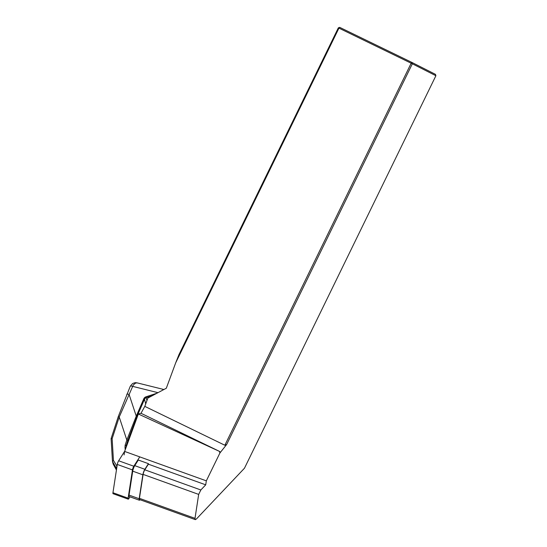 <?xml version="1.0" encoding="UTF-8"?>
<svg xmlns="http://www.w3.org/2000/svg" width="547" height="547" viewBox="0 0 547 547"><rect width="100%" height="100%" fill="white"/><g stroke="black" fill="none" stroke-linecap="round" stroke-linejoin="round"><path stroke-width="0.82" d="M147.868 398.052L166.315 388.233L175.69 362.846L338.942 28.136L411.166 63.22L224.844 445.244L144.798 406.366L147.868 398.052M124.094 454.906L124.627 451.432L138.35 414.011L141.003 413.279L144.798 406.366M205.72 484.833L200.845 489.982L198.677 494.406L195.005 518.351L195.279 519.616L196.387 519.021L244.468 468.218L435.897 75.725L412.342 63.794L226.67 444.485L219.928 452.964L206.328 480.847L205.72 484.833L148.367 464.184L148.442 463.671L138.309 460.027L134.747 465.641A4.157 0.868 -70.2 0 0 132.716 471.152L129.037 495.103A4.157 0.868 -70.2 0 0 129.188 496.553L139.328 500.204A4.157 0.868 -70.2 0 1 139.177 498.748L142.849 474.803A4.157 0.868 -70.2 0 1 144.88 469.292L148.442 463.671M175.69 362.846L178.951 354.661L338.34 27.856L338.942 28.136L339.687 27.35L411.912 62.433L435.467 74.365L435.897 75.725M206.328 480.847L124.627 451.432M195.375 519.65L139.56 499.555A3.467 0.725 -70.2 0 1 139.437 498.338L143.109 474.393A3.467 0.725 -70.2 0 1 144.805 469.798L148.367 464.184M138.35 414.011L219.832 451.562L219.962 452.957M219.47 451.583L219.928 452.964M219.832 451.562L141.003 413.279M226.67 444.485L224.844 445.244M339.687 27.35L338.34 27.856M411.912 62.433L411.166 63.22L412.342 63.794L411.912 62.433M162.179 390.435L163.567 389.437L137.523 382.962L135.772 382.982L133.359 384.862L119.219 417.04L112.142 438.687L111.103 438.585L112.47 461.34M152.367 395.659L146.22 397.676A2.769 2.591 -14.7 0 0 144.497 399.214L136.955 416.609L127.902 440.342L126.829 440.048L119.219 417.04A2.769 0.383 -161.9 0 1 118.337 416.445L111.109 438.571M116.634 468.758L112.47 461.408L113.441 460.396L117.017 466.27M113.236 464.171L116.436 470.037L113.188 464.102M112.477 461.47L113.147 464.006M116.525 468.464L116.819 466.235M127.902 440.342L126.2 445.552L126.111 447.309L124.996 447.405L125.126 445.251L126.829 440.048L136.258 416.144L143.799 398.749A3.467 3.241 165.3 0 1 145.946 396.828L156.968 393.211M157.98 392.671L132.593 386.353A2.769 0.786 -156.6 0 0 130.295 386.196L118.337 416.438M136.955 416.609L136.258 416.144L129.085 394.449A2.769 0.786 -156.6 0 0 126.795 394.278M126.446 446.475L126.2 445.552L125.126 445.251M125.222 449.805L124.996 447.405M140.011 499.712A4.157 0.868 -70.2 0 1 139.328 500.204M112.949 492.724A2.769 0.581 109.8 0 0 113.051 493.695L128.224 499.158A2.769 0.581 -70.2 0 1 128.121 498.187L112.949 492.724L117.29 464.451A2.769 0.581 -70.2 0 1 118.644 460.772L124.702 451.227M129.96 496.833L128.846 498.584A2.769 0.581 -70.2 0 1 128.224 499.158M128.121 498.187L132.463 469.914A2.769 0.581 109.8 0 1 133.817 466.235L139.752 456.875M200.845 489.982L144.805 469.798M198.677 494.406L143.109 474.393M195.005 518.351L139.437 498.338M112.142 438.687L113.441 460.396M143.799 398.749L144.497 399.214L145.721 403.871M145.946 396.828L146.958 400.507M132.593 386.353A2.769 0.786 -156.6 0 0 130.302 386.189L132.49 383.638C134.302 382.825 135.519 382.531 136.141 382.743L137.516 382.955M144.88 469.292L134.747 465.641M139.177 498.748L129.037 495.103M142.849 474.803L132.716 471.152M133.817 466.235L118.644 460.772M132.463 469.914L117.29 464.451M112.47 461.408L111.103 438.585"/></g></svg>
